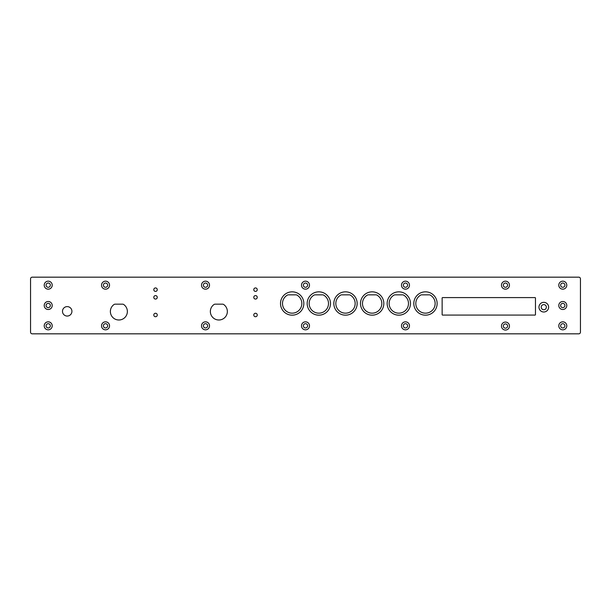 <?xml version="1.0" encoding="UTF-8"?>
<svg xmlns="http://www.w3.org/2000/svg" width="611" height="611" viewBox="0 0 611 611"><rect width="100%" height="100%" fill="white"/><g stroke="black" fill="none" stroke-linecap="round" stroke-linejoin="round"><path stroke-width="0.46" stroke-dasharray="3.06 2.29" d="M578.785 277.173A1.665 1.665 0 0 1 580.45 278.837L580.45 332.163A1.665 1.665 0 0 1 578.785 333.827L32.215 333.827A1.665 1.665 0 0 1 30.55 332.163L30.55 278.837A1.665 1.665 0 0 1 32.215 277.173L578.785 277.173M50.346 325.831A2.131 2.131 0 0 0 47.146 323.983A2.131 2.131 0 0 0 47.146 327.672A2.131 2.131 0 0 0 50.346 325.831M107.666 325.831A2.131 2.131 0 0 0 104.473 323.983A2.131 2.131 0 0 0 104.473 327.672A2.131 2.131 0 0 0 107.666 325.831M207.648 325.831A2.131 2.131 0 0 0 204.456 323.983A2.131 2.131 0 0 0 204.456 327.672A2.131 2.131 0 0 0 207.648 325.831M71.93 311.335A4.72 4.72 0 0 0 64.85 307.241A4.72 4.72 0 0 0 64.85 315.421A4.72 4.72 0 0 0 71.93 311.335M157.264 315.001A1.734 1.734 0 0 0 154.659 313.496A1.734 1.734 0 0 0 154.659 316.498A1.734 1.734 0 0 0 157.264 315.001M114.02 304.515A8.501 8.501 0 0 0 114.02 318.476A8.501 8.501 0 0 0 125.851 316.345A8.501 8.501 0 0 0 123.712 304.515A1.97 1.97 0 0 0 122.59 304.163L115.143 304.163A1.97 1.97 0 0 0 114.02 304.515M214.003 304.515A8.501 8.501 0 0 0 214.003 318.476A8.501 8.501 0 0 0 225.833 316.345A8.501 8.501 0 0 0 223.695 304.515A1.97 1.97 0 0 0 222.572 304.163L215.125 304.163A1.97 1.97 0 0 0 214.003 304.515M257.246 315.001A1.734 1.734 0 0 0 254.642 313.496A1.734 1.734 0 0 0 254.642 316.498A1.734 1.734 0 0 0 257.246 315.001M307.631 325.831A2.131 2.131 0 0 0 304.438 323.983A2.131 2.131 0 0 0 304.438 327.672A2.131 2.131 0 0 0 307.631 325.831M407.613 325.831A2.131 2.131 0 0 0 404.413 323.983A2.131 2.131 0 0 0 404.413 327.672A2.131 2.131 0 0 0 407.613 325.831M507.596 326.06A2.131 2.131 0 0 0 504.396 324.212A2.131 2.131 0 0 0 504.396 327.908A2.131 2.131 0 0 0 507.596 326.06M564.915 325.831A2.131 2.131 0 0 0 561.723 323.983A2.131 2.131 0 0 0 561.723 327.672A2.131 2.131 0 0 0 564.915 325.831M442.143 314.23A0.657 0.657 0 0 0 442.99 315.085L534.61 315.085A0.657 0.657 0 0 0 535.457 314.23L535.457 298.435A0.657 0.657 0 0 0 534.61 297.588L442.99 297.588A0.657 0.657 0 0 0 442.143 298.435L442.143 314.23M546.364 307.165A2.574 2.574 0 0 0 542.507 304.942A2.574 2.574 0 0 0 542.507 309.395A2.574 2.574 0 0 0 546.364 307.165M50.346 305.5A2.131 2.131 0 0 0 47.146 303.652A2.131 2.131 0 0 0 47.146 307.348A2.131 2.131 0 0 0 50.346 305.5M157.264 297.336A1.734 1.734 0 0 0 154.659 295.831A1.734 1.734 0 0 0 154.659 298.84A1.734 1.734 0 0 0 157.264 297.336M303.835 303.499A11.662 11.662 0 0 0 286.338 293.402A11.662 11.662 0 0 0 286.338 313.603A11.662 11.662 0 0 0 303.835 303.499A11.662 11.662 0 0 0 286.338 293.402A11.662 11.662 0 0 0 286.338 313.603A11.662 11.662 0 0 0 303.835 303.499A11.662 11.662 0 0 0 286.338 293.402A11.662 11.662 0 0 0 286.338 313.603A11.662 11.662 0 0 0 303.835 303.499M257.246 297.336A1.734 1.734 0 0 0 254.642 295.831A1.734 1.734 0 0 0 254.642 298.84A1.734 1.734 0 0 0 257.246 297.336M157.264 289.667A1.734 1.734 0 0 0 154.659 288.171A1.734 1.734 0 0 0 154.659 291.172A1.734 1.734 0 0 0 157.264 289.667M50.346 285.169A2.131 2.131 0 0 0 47.146 283.328A2.131 2.131 0 0 0 47.146 287.017A2.131 2.131 0 0 0 50.346 285.169M107.666 285.169A2.131 2.131 0 0 0 104.473 283.328A2.131 2.131 0 0 0 104.473 287.017A2.131 2.131 0 0 0 107.666 285.169M257.246 289.667A1.734 1.734 0 0 0 254.642 288.171A1.734 1.734 0 0 0 254.642 291.172A1.734 1.734 0 0 0 257.246 289.667M207.648 285.169A2.131 2.131 0 0 0 204.456 283.328A2.131 2.131 0 0 0 204.456 287.017A2.131 2.131 0 0 0 207.648 285.169M330.498 303.499A11.662 11.662 0 0 0 313 293.402A11.662 11.662 0 0 0 313 313.603A11.662 11.662 0 0 0 330.498 303.499A11.662 11.662 0 0 0 313 293.402A11.662 11.662 0 0 0 313 313.603A11.662 11.662 0 0 0 330.498 303.499A11.662 11.662 0 0 0 313 293.402A11.662 11.662 0 0 0 313 313.603A11.662 11.662 0 0 0 330.498 303.499M357.16 303.499A11.662 11.662 0 0 0 339.663 293.402A11.662 11.662 0 0 0 339.663 313.603A11.662 11.662 0 0 0 357.16 303.499A11.662 11.662 0 0 0 339.663 293.402A11.662 11.662 0 0 0 339.663 313.603A11.662 11.662 0 0 0 357.16 303.499A11.662 11.662 0 0 0 339.663 293.402A11.662 11.662 0 0 0 339.663 313.603A11.662 11.662 0 0 0 357.16 303.499M383.823 303.499A11.662 11.662 0 0 0 366.325 293.402A11.662 11.662 0 0 0 366.325 313.603A11.662 11.662 0 0 0 383.823 303.499A11.662 11.662 0 0 0 366.325 293.402A11.662 11.662 0 0 0 366.325 313.603A11.662 11.662 0 0 0 383.823 303.499A11.662 11.662 0 0 0 366.325 293.402A11.662 11.662 0 0 0 366.325 313.603A11.662 11.662 0 0 0 383.823 303.499M410.477 303.499A11.662 11.662 0 0 0 392.988 293.402A11.662 11.662 0 0 0 392.988 313.603A11.662 11.662 0 0 0 410.477 303.499A11.662 11.662 0 0 0 392.988 293.402A11.662 11.662 0 0 0 392.988 313.603A11.662 11.662 0 0 0 410.477 303.499A11.662 11.662 0 0 0 392.988 293.402A11.662 11.662 0 0 0 392.988 313.603A11.662 11.662 0 0 0 410.477 303.499M437.14 303.499A11.662 11.662 0 0 0 419.642 293.402A11.662 11.662 0 0 0 419.642 313.603A11.662 11.662 0 0 0 437.14 303.499A11.662 11.662 0 0 0 419.642 293.402A11.662 11.662 0 0 0 419.642 313.603A11.662 11.662 0 0 0 437.14 303.499A11.662 11.662 0 0 0 419.642 293.402A11.662 11.662 0 0 0 419.642 313.603A11.662 11.662 0 0 0 437.14 303.499M564.915 305.5A2.131 2.131 0 0 0 561.723 303.652A2.131 2.131 0 0 0 561.723 307.348A2.131 2.131 0 0 0 564.915 305.5M307.631 285.169A2.131 2.131 0 0 0 304.438 283.328A2.131 2.131 0 0 0 304.438 287.017A2.131 2.131 0 0 0 307.631 285.169M407.613 285.169A2.131 2.131 0 0 0 404.413 283.328A2.131 2.131 0 0 0 404.413 287.017A2.131 2.131 0 0 0 407.613 285.169M507.596 285.169A2.131 2.131 0 0 0 504.396 283.328A2.131 2.131 0 0 0 504.396 287.017A2.131 2.131 0 0 0 507.596 285.169M564.915 285.169A2.131 2.131 0 0 0 561.723 283.328A2.131 2.131 0 0 0 561.723 287.017A2.131 2.131 0 0 0 564.915 285.169M52.21 325.831A3.994 3.994 0 0 0 46.215 322.364A3.994 3.994 0 0 0 46.215 329.291A3.994 3.994 0 0 0 52.21 325.831M109.537 325.831A3.994 3.994 0 0 0 103.534 322.364A3.994 3.994 0 0 0 103.534 329.291A3.994 3.994 0 0 0 109.537 325.831M209.52 325.831A3.994 3.994 0 0 0 203.516 322.364A3.994 3.994 0 0 0 203.516 329.291A3.994 3.994 0 0 0 209.52 325.831M309.494 325.831A3.994 3.994 0 0 0 303.499 322.364A3.994 3.994 0 0 0 303.499 329.291A3.994 3.994 0 0 0 309.494 325.831M409.477 325.831A3.994 3.994 0 0 0 403.481 322.364A3.994 3.994 0 0 0 403.481 329.291A3.994 3.994 0 0 0 409.477 325.831M509.459 326.06A3.994 3.994 0 0 0 503.464 322.6A3.994 3.994 0 0 0 503.464 329.52A3.994 3.994 0 0 0 509.459 326.06M566.787 325.831A3.994 3.994 0 0 0 560.791 322.364A3.994 3.994 0 0 0 560.791 329.291A3.994 3.994 0 0 0 566.787 325.831M548.625 307.165A4.835 4.835 0 0 0 541.377 302.98A4.835 4.835 0 0 0 541.377 311.35A4.835 4.835 0 0 0 548.625 307.165M52.21 305.5A3.994 3.994 0 0 0 46.215 302.04A3.994 3.994 0 0 0 46.215 308.96A3.994 3.994 0 0 0 52.21 305.5M52.21 285.169A3.994 3.994 0 0 0 46.215 281.709A3.994 3.994 0 0 0 46.215 288.636A3.994 3.994 0 0 0 52.21 285.169M109.537 285.169A4.002 4.002 0 0 0 103.534 281.709A4.002 4.002 0 0 0 103.534 288.636A4.002 4.002 0 0 0 109.537 285.169M209.52 285.169A3.994 3.994 0 0 0 203.516 281.709A3.994 3.994 0 0 0 203.516 288.636A3.994 3.994 0 0 0 209.52 285.169M566.787 305.5A3.994 3.994 0 0 0 560.791 302.04A3.994 3.994 0 0 0 560.791 308.96A3.994 3.994 0 0 0 566.787 305.5M309.494 285.169A3.994 3.994 0 0 0 303.499 281.709A3.994 3.994 0 0 0 303.499 288.636A3.994 3.994 0 0 0 309.494 285.169M409.477 285.169A3.994 3.994 0 0 0 403.481 281.709A3.994 3.994 0 0 0 403.481 288.636A3.994 3.994 0 0 0 409.477 285.169M509.459 285.169A3.994 3.994 0 0 0 503.464 281.709A3.994 3.994 0 0 0 503.464 288.636A3.994 3.994 0 0 0 509.459 285.169M566.787 285.169A3.994 3.994 0 0 0 560.791 281.709A3.994 3.994 0 0 0 560.791 288.636A3.994 3.994 0 0 0 566.787 285.169M287.407 295.09A9.661 9.661 0 0 0 287.407 311.908A9.661 9.661 0 0 0 300.581 308.265A9.661 9.661 0 0 0 296.931 295.09A1.97 1.97 0 0 0 295.961 294.838L288.377 294.838A1.97 1.97 0 0 0 287.407 295.09M314.069 295.09A9.661 9.661 0 0 0 314.069 311.908A9.661 9.661 0 0 0 327.236 308.265A9.661 9.661 0 0 0 323.593 295.09A1.97 1.97 0 0 0 322.623 294.838L315.039 294.838A1.97 1.97 0 0 0 314.069 295.09M340.732 295.09A9.661 9.661 0 0 0 340.732 311.908A9.661 9.661 0 0 0 353.899 308.265A9.661 9.661 0 0 0 350.256 295.09A1.97 1.97 0 0 0 349.286 294.838L341.702 294.838A1.97 1.97 0 0 0 340.732 295.09M367.387 295.09A9.661 9.661 0 0 0 367.387 311.908A9.661 9.661 0 0 0 380.561 308.265A9.661 9.661 0 0 0 376.918 295.09A1.97 1.97 0 0 0 375.948 294.838L368.364 294.838A1.97 1.97 0 0 0 367.387 295.09M394.049 295.09A9.661 9.661 0 0 0 394.049 311.908A9.661 9.661 0 0 0 407.224 308.265A9.661 9.661 0 0 0 403.581 295.09A1.97 1.97 0 0 0 402.611 294.838L395.027 294.838A1.97 1.97 0 0 0 394.049 295.09M420.712 295.09A9.661 9.661 0 0 0 420.712 311.908A9.661 9.661 0 0 0 433.886 308.265A9.661 9.661 0 0 0 430.243 295.09A1.97 1.97 0 0 0 429.273 294.838L421.682 294.838A1.97 1.97 0 0 0 420.712 295.09"/><path stroke-width="0.92" d="M578.785 277.173A1.665 1.665 0 0 1 580.45 278.837L580.45 332.163A1.665 1.665 0 0 1 578.785 333.827L32.215 333.827A1.665 1.665 0 0 1 30.55 332.163L30.55 278.837A1.665 1.665 0 0 1 32.215 277.173L578.785 277.173M52.21 325.831A3.994 3.994 0 0 0 46.215 322.364A3.994 3.994 0 0 0 46.215 329.291A3.994 3.994 0 0 0 52.21 325.831A3.994 3.994 0 0 0 46.215 322.371A3.994 3.994 0 0 0 46.215 329.291A3.994 3.994 0 0 0 52.21 325.831M109.537 325.831A3.994 3.994 0 0 0 103.534 322.364A3.994 3.994 0 0 0 103.534 329.291A3.994 3.994 0 0 0 109.537 325.831A3.994 3.994 0 0 0 103.542 322.371A3.994 3.994 0 0 0 103.542 329.291A3.994 3.994 0 0 0 109.529 325.831M209.52 325.831A3.994 3.994 0 0 0 203.516 322.364A3.994 3.994 0 0 0 203.516 329.291A3.994 3.994 0 0 0 209.52 325.831M157.264 315.001A1.734 1.734 0 0 0 154.659 313.496A1.734 1.734 0 0 0 154.659 316.498A1.734 1.734 0 0 0 157.264 315.001M114.02 304.515A8.501 8.501 0 0 0 114.02 318.476A8.501 8.501 0 0 0 125.851 316.345A8.501 8.501 0 0 0 123.712 304.515A1.97 1.97 0 0 0 122.59 304.163L115.143 304.163A1.97 1.97 0 0 0 114.02 304.515M71.93 311.335A4.72 4.72 0 0 0 64.85 307.241A4.72 4.72 0 0 0 64.85 315.421A4.72 4.72 0 0 0 71.93 311.335M214.003 304.515A8.501 8.501 0 0 0 214.003 318.476A8.501 8.501 0 0 0 225.833 316.345A8.501 8.501 0 0 0 223.695 304.515A1.97 1.97 0 0 0 222.572 304.163L215.125 304.163A1.97 1.97 0 0 0 214.003 304.515M257.246 315.001A1.734 1.734 0 0 0 254.642 313.496A1.734 1.734 0 0 0 254.642 316.498A1.734 1.734 0 0 0 257.246 315.001M309.494 325.831A3.994 3.994 0 0 0 303.499 322.364A3.994 3.994 0 0 0 303.499 329.291A3.994 3.994 0 0 0 309.494 325.831A3.994 3.994 0 0 0 303.499 322.371A3.994 3.994 0 0 0 303.499 329.291A3.994 3.994 0 0 0 309.494 325.831M409.477 325.831A3.994 3.994 0 0 0 403.481 322.364A3.994 3.994 0 0 0 403.481 329.291A3.994 3.994 0 0 0 409.477 325.831A3.994 3.994 0 0 0 403.481 322.371A3.994 3.994 0 0 0 403.481 329.291A3.994 3.994 0 0 0 409.477 325.831M509.459 326.06A3.994 3.994 0 0 0 503.464 322.6A3.994 3.994 0 0 0 503.464 329.52A3.994 3.994 0 0 0 509.459 326.06A3.994 3.994 0 0 0 503.464 322.6A3.994 3.994 0 0 0 503.464 329.52A3.994 3.994 0 0 0 509.459 326.06M566.787 325.831A3.994 3.994 0 0 0 560.791 322.364A3.994 3.994 0 0 0 560.791 329.291A3.994 3.994 0 0 0 566.787 325.831A3.994 3.994 0 0 0 560.791 322.371A3.994 3.994 0 0 0 560.791 329.291A3.994 3.994 0 0 0 566.787 325.831M442.143 314.23A0.657 0.657 0 0 0 442.99 315.085L534.61 315.085A0.657 0.657 0 0 0 535.457 314.23L535.457 298.435A0.657 0.657 0 0 0 534.61 297.588L442.99 297.588A0.657 0.657 0 0 0 442.143 298.435L442.143 314.23M548.625 307.165A4.835 4.835 0 0 0 541.377 302.98A4.835 4.835 0 0 0 541.377 311.35A4.835 4.835 0 0 0 548.625 307.165M52.21 305.5A3.994 3.994 0 0 0 46.215 302.04A3.994 3.994 0 0 0 46.215 308.96A3.994 3.994 0 0 0 52.21 305.5A3.994 3.994 0 0 0 46.215 302.04A3.994 3.994 0 0 0 46.215 308.96A3.994 3.994 0 0 0 52.21 305.5M157.264 297.336A1.734 1.734 0 0 0 154.659 295.831A1.734 1.734 0 0 0 154.659 298.84A1.734 1.734 0 0 0 157.264 297.336M303.835 303.499A11.662 11.662 0 0 0 286.338 293.402A11.662 11.662 0 0 0 286.338 313.603A11.662 11.662 0 0 0 303.835 303.499M257.246 297.336A1.734 1.734 0 0 0 254.642 295.831A1.734 1.734 0 0 0 254.642 298.84A1.734 1.734 0 0 0 257.246 297.336M157.264 289.667A1.734 1.734 0 0 0 154.659 288.171A1.734 1.734 0 0 0 154.659 291.172A1.734 1.734 0 0 0 157.264 289.667M52.21 285.169A3.994 3.994 0 0 0 46.215 281.709A3.994 3.994 0 0 0 46.215 288.636A3.994 3.994 0 0 0 52.21 285.169A3.994 3.994 0 0 0 46.215 281.709A3.994 3.994 0 0 0 46.215 288.629A3.994 3.994 0 0 0 52.21 285.169M109.537 285.169A4.002 4.002 0 0 0 103.534 281.709A4.002 4.002 0 0 0 103.534 288.636A4.002 4.002 0 0 0 109.537 285.169A3.994 3.994 0 0 0 103.534 281.709A3.994 3.994 0 0 0 103.534 288.636A3.994 3.994 0 0 0 109.537 285.169M257.246 289.667A1.734 1.734 0 0 0 254.642 288.171A1.734 1.734 0 0 0 254.642 291.172A1.734 1.734 0 0 0 257.246 289.667M209.52 285.169A3.994 3.994 0 0 0 203.516 281.709A3.994 3.994 0 0 0 203.516 288.636A3.994 3.994 0 0 0 209.52 285.169M330.498 303.499A11.662 11.662 0 0 0 313 293.402A11.662 11.662 0 0 0 313 313.603A11.662 11.662 0 0 0 330.498 303.499M357.16 303.499A11.662 11.662 0 0 0 339.663 293.402A11.662 11.662 0 0 0 339.663 313.603A11.662 11.662 0 0 0 357.16 303.499M383.823 303.499A11.662 11.662 0 0 0 366.325 293.402A11.662 11.662 0 0 0 366.325 313.603A11.662 11.662 0 0 0 383.823 303.499M410.477 303.499A11.662 11.662 0 0 0 392.988 293.402A11.662 11.662 0 0 0 392.988 313.603A11.662 11.662 0 0 0 410.477 303.499M437.14 303.499A11.662 11.662 0 0 0 419.642 293.402A11.662 11.662 0 0 0 419.642 313.603A11.662 11.662 0 0 0 437.14 303.499M566.787 305.5A3.994 3.994 0 0 0 560.791 302.04A3.994 3.994 0 0 0 560.791 308.96A3.994 3.994 0 0 0 566.787 305.5A3.994 3.994 0 0 0 560.791 302.04A3.994 3.994 0 0 0 560.791 308.96A3.994 3.994 0 0 0 566.787 305.5M309.494 285.169A3.994 3.994 0 0 0 303.499 281.709A3.994 3.994 0 0 0 303.499 288.636A3.994 3.994 0 0 0 309.494 285.169A3.994 3.994 0 0 0 303.499 281.709A3.994 3.994 0 0 0 303.499 288.629A3.994 3.994 0 0 0 309.494 285.169M409.477 285.169A3.994 3.994 0 0 0 403.481 281.709A3.994 3.994 0 0 0 403.481 288.636A3.994 3.994 0 0 0 409.477 285.169A3.994 3.994 0 0 0 403.481 281.709A3.994 3.994 0 0 0 403.481 288.629A3.994 3.994 0 0 0 409.477 285.169M509.459 285.169A3.994 3.994 0 0 0 503.464 281.709A3.994 3.994 0 0 0 503.464 288.636A3.994 3.994 0 0 0 509.459 285.169A3.994 3.994 0 0 0 503.464 281.709A3.994 3.994 0 0 0 503.464 288.629A3.994 3.994 0 0 0 509.459 285.169M566.787 285.169A3.994 3.994 0 0 0 560.791 281.709A3.994 3.994 0 0 0 560.791 288.636A3.994 3.994 0 0 0 566.787 285.169A3.994 3.994 0 0 0 560.791 281.709A3.994 3.994 0 0 0 560.791 288.629A3.994 3.994 0 0 0 566.787 285.169M50.346 325.831A2.131 2.131 0 0 0 47.146 323.983A2.131 2.131 0 0 0 47.146 327.672A2.131 2.131 0 0 0 50.346 325.831M107.666 325.831A2.131 2.131 0 0 0 104.473 323.983A2.131 2.131 0 0 0 104.473 327.672A2.131 2.131 0 0 0 107.666 325.831M207.648 325.831A2.131 2.131 0 0 0 204.456 323.983A2.131 2.131 0 0 0 204.456 327.672A2.131 2.131 0 0 0 207.648 325.831M307.631 325.831A2.131 2.131 0 0 0 304.438 323.983A2.131 2.131 0 0 0 304.438 327.672A2.131 2.131 0 0 0 307.631 325.831M407.613 325.831A2.131 2.131 0 0 0 404.413 323.983A2.131 2.131 0 0 0 404.413 327.672A2.131 2.131 0 0 0 407.613 325.831M507.596 326.06A2.131 2.131 0 0 0 504.396 324.212A2.131 2.131 0 0 0 504.396 327.908A2.131 2.131 0 0 0 507.596 326.06M564.915 325.831A2.131 2.131 0 0 0 561.723 323.983A2.131 2.131 0 0 0 561.723 327.672A2.131 2.131 0 0 0 564.915 325.831M546.364 307.165A2.574 2.574 0 0 0 542.507 304.942A2.574 2.574 0 0 0 542.507 309.395A2.574 2.574 0 0 0 546.364 307.165M50.346 305.5A2.131 2.131 0 0 0 47.146 303.652A2.131 2.131 0 0 0 47.146 307.348A2.131 2.131 0 0 0 50.346 305.5M50.346 285.169A2.131 2.131 0 0 0 47.146 283.328A2.131 2.131 0 0 0 47.146 287.017A2.131 2.131 0 0 0 50.346 285.169M107.666 285.169A2.131 2.131 0 0 0 104.473 283.328A2.131 2.131 0 0 0 104.473 287.017A2.131 2.131 0 0 0 107.666 285.169M207.648 285.169A2.131 2.131 0 0 0 204.456 283.328A2.131 2.131 0 0 0 204.456 287.017A2.131 2.131 0 0 0 207.648 285.169M564.915 305.5A2.131 2.131 0 0 0 561.723 303.652A2.131 2.131 0 0 0 561.723 307.348A2.131 2.131 0 0 0 564.915 305.5M307.631 285.169A2.131 2.131 0 0 0 304.438 283.328A2.131 2.131 0 0 0 304.438 287.017A2.131 2.131 0 0 0 307.631 285.169M407.613 285.169A2.131 2.131 0 0 0 404.413 283.328A2.131 2.131 0 0 0 404.413 287.017A2.131 2.131 0 0 0 407.613 285.169M507.596 285.169A2.131 2.131 0 0 0 504.396 283.328A2.131 2.131 0 0 0 504.396 287.017A2.131 2.131 0 0 0 507.596 285.169M564.915 285.169A2.131 2.131 0 0 0 561.723 283.328A2.131 2.131 0 0 0 561.723 287.017A2.131 2.131 0 0 0 564.915 285.169M209.512 325.831A3.994 3.994 0 0 0 203.516 322.371A3.994 3.994 0 0 0 203.516 329.291A3.994 3.994 0 0 0 209.512 325.831M548.617 307.165A4.827 4.827 0 0 0 541.377 302.987A4.827 4.827 0 0 0 541.377 311.35A4.827 4.827 0 0 0 548.617 307.165M287.407 295.09A9.661 9.661 0 0 0 287.407 311.908A9.661 9.661 0 0 0 300.581 308.265A9.661 9.661 0 0 0 296.931 295.09A1.97 1.97 0 0 0 295.961 294.838L288.377 294.838A1.97 1.97 0 0 0 287.407 295.09M209.512 285.169A3.994 3.994 0 0 0 203.516 281.709A3.994 3.994 0 0 0 203.516 288.629A3.994 3.994 0 0 0 209.512 285.169M314.069 295.09A9.661 9.661 0 0 0 314.069 311.908A9.661 9.661 0 0 0 327.236 308.265A9.661 9.661 0 0 0 323.593 295.09A1.97 1.97 0 0 0 322.623 294.838L315.039 294.838A1.97 1.97 0 0 0 314.069 295.09M340.732 295.09A9.661 9.661 0 0 0 340.732 311.908A9.661 9.661 0 0 0 353.899 308.265A9.661 9.661 0 0 0 350.256 295.09A1.97 1.97 0 0 0 349.286 294.838L341.702 294.838A1.97 1.97 0 0 0 340.732 295.09M367.387 295.09A9.661 9.661 0 0 0 367.387 311.908A9.661 9.661 0 0 0 380.561 308.265A9.661 9.661 0 0 0 376.918 295.09A1.97 1.97 0 0 0 375.948 294.838L368.364 294.838A1.97 1.97 0 0 0 367.387 295.09M394.049 295.09A9.661 9.661 0 0 0 394.049 311.908A9.661 9.661 0 0 0 407.224 308.265A9.661 9.661 0 0 0 403.581 295.09A1.97 1.97 0 0 0 402.611 294.838L395.027 294.838A1.97 1.97 0 0 0 394.049 295.09M420.712 295.09A9.661 9.661 0 0 0 420.712 311.908A9.661 9.661 0 0 0 433.886 308.265A9.661 9.661 0 0 0 430.243 295.09A1.97 1.97 0 0 0 429.273 294.838L421.682 294.838A1.97 1.97 0 0 0 420.712 295.09"/></g></svg>
